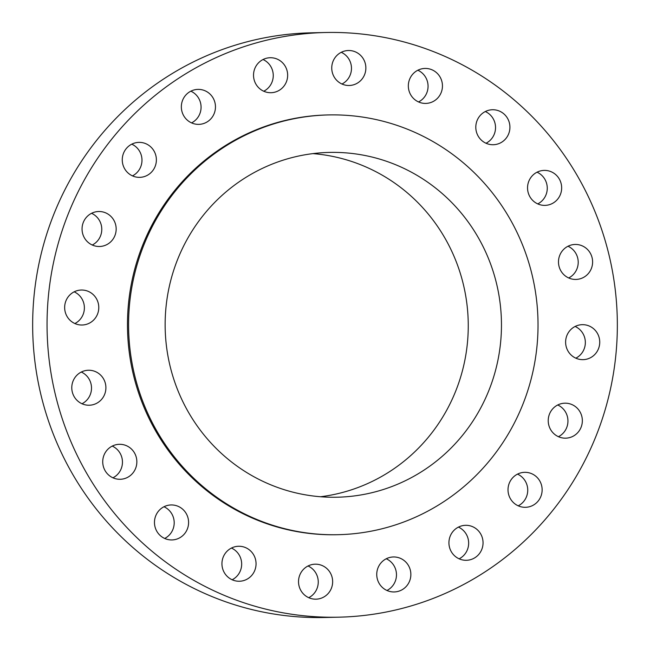<?xml version="1.0" encoding="UTF-8"?>
<svg xmlns="http://www.w3.org/2000/svg" width="650" height="650" viewBox="0 0 650 650"><rect width="100%" height="100%" fill="white"/><g stroke="black" fill="none" stroke-linecap="round" stroke-linejoin="round"><path stroke-width="0.97" d="M493.992 109.777A17.493 17.062 88.7 0 0 492.473 109.744A17.493 17.062 88.7 0 0 475.808 126.839A17.493 17.062 88.7 0 0 491.733 144.69A17.493 17.062 88.7 0 0 493.253 144.722A17.493 17.062 88.7 0 0 509.917 127.636A17.493 17.062 88.7 0 0 493.992 109.777M545.732 170.43A17.493 17.062 88.7 0 0 544.212 170.398A17.493 17.062 88.7 0 0 527.548 187.484A17.493 17.062 88.7 0 0 543.473 205.343A17.493 17.062 88.7 0 0 544.992 205.376A17.493 17.062 88.7 0 0 561.657 188.289A17.493 17.062 88.7 0 0 545.732 170.43M576.68 244.489A17.493 17.062 88.7 0 0 575.161 244.457A17.493 17.062 88.7 0 0 558.488 261.544A17.493 17.062 88.7 0 0 574.421 279.402A17.493 17.062 88.7 0 0 575.941 279.435A17.493 17.062 88.7 0 0 592.605 262.34A17.493 17.062 88.7 0 0 576.68 244.489M583.806 324.707A17.493 17.062 88.7 0 0 582.286 324.667A17.493 17.062 88.7 0 0 565.622 341.762A17.493 17.062 88.7 0 0 581.547 359.613A17.493 17.062 88.7 0 0 583.066 359.653A17.493 17.062 88.7 0 0 599.731 342.558A17.493 17.062 88.7 0 0 583.806 324.707M566.41 403.219A17.493 17.062 88.7 0 0 564.891 403.187A17.493 17.062 88.7 0 0 548.226 420.282A17.493 17.062 88.7 0 0 564.151 438.132A17.493 17.062 88.7 0 0 565.671 438.165A17.493 17.062 88.7 0 0 582.343 421.078A17.493 17.062 88.7 0 0 566.41 403.219M526.207 472.363A17.493 17.062 88.7 0 0 524.688 472.323A17.493 17.062 88.7 0 0 508.016 489.418A17.493 17.062 88.7 0 0 523.949 507.268A17.493 17.062 88.7 0 0 525.468 507.309A17.493 17.062 88.7 0 0 542.133 490.214A17.493 17.062 88.7 0 0 526.207 472.363M467.114 525.346A17.493 17.062 88.7 0 0 465.595 525.314A17.493 17.062 88.7 0 0 448.931 542.409A17.493 17.062 88.7 0 0 464.856 560.259A17.493 17.062 88.7 0 0 466.375 560.292A17.493 17.062 88.7 0 0 483.048 543.205A17.493 17.062 88.7 0 0 467.114 525.346M394.932 557.001A17.493 17.062 88.7 0 0 393.412 556.969A17.493 17.062 88.7 0 0 376.748 574.056A17.493 17.062 88.7 0 0 392.673 591.914A17.493 17.062 88.7 0 0 394.192 591.947A17.493 17.062 88.7 0 0 410.857 574.86A17.493 17.062 88.7 0 0 394.932 557.001M316.713 564.224A17.493 17.062 88.7 0 0 315.201 564.184A17.493 17.062 88.7 0 0 298.529 581.279A17.493 17.062 88.7 0 0 314.462 599.129A17.493 17.062 88.7 0 0 315.973 599.17A17.493 17.062 88.7 0 0 332.646 582.075A17.493 17.062 88.7 0 0 316.713 564.224M240.126 546.301A17.493 17.062 88.7 0 0 238.607 546.26A17.493 17.062 88.7 0 0 221.943 563.355A17.493 17.062 88.7 0 0 237.868 581.206A17.493 17.062 88.7 0 0 239.387 581.246A17.493 17.062 88.7 0 0 256.051 564.151A17.493 17.062 88.7 0 0 240.126 546.301M172.664 504.993A17.493 17.062 88.7 0 0 171.145 504.952A17.493 17.062 88.7 0 0 154.472 522.048A17.493 17.062 88.7 0 0 170.406 539.898A17.493 17.062 88.7 0 0 171.917 539.939A17.493 17.062 88.7 0 0 188.589 522.844A17.493 17.062 88.7 0 0 172.664 504.993M120.924 444.34A17.493 17.062 88.7 0 0 119.405 444.299A17.493 17.062 88.7 0 0 102.733 461.394A17.493 17.062 88.7 0 0 118.666 479.245A17.493 17.062 88.7 0 0 120.185 479.286A17.493 17.062 88.7 0 0 136.849 462.191A17.493 17.062 88.7 0 0 120.924 444.34M89.976 370.281A17.493 17.062 88.7 0 0 88.457 370.248A17.493 17.062 88.7 0 0 71.784 387.335A17.493 17.062 88.7 0 0 87.718 405.194A17.493 17.062 88.7 0 0 89.237 405.226A17.493 17.062 88.7 0 0 105.901 388.131A17.493 17.062 88.7 0 0 89.976 370.281M82.843 290.062A17.493 17.062 88.7 0 0 81.331 290.03A17.493 17.062 88.7 0 0 64.659 307.125A17.493 17.062 88.7 0 0 80.592 324.976A17.493 17.062 88.7 0 0 82.103 325.008A17.493 17.062 88.7 0 0 98.776 307.921A17.493 17.062 88.7 0 0 82.843 290.062M100.238 211.551A17.493 17.062 88.7 0 0 98.719 211.51A17.493 17.062 88.7 0 0 82.054 228.605A17.493 17.062 88.7 0 0 97.979 246.456A17.493 17.062 88.7 0 0 99.499 246.496A17.493 17.062 88.7 0 0 116.163 229.401A17.493 17.062 88.7 0 0 100.238 211.551M140.449 142.407A17.493 17.062 88.7 0 0 138.929 142.374A17.493 17.062 88.7 0 0 122.265 159.461A17.493 17.062 88.7 0 0 138.19 177.32A17.493 17.062 88.7 0 0 139.709 177.352A17.493 17.062 88.7 0 0 156.374 160.266A17.493 17.062 88.7 0 0 140.449 142.407M199.534 89.424A17.493 17.062 88.7 0 0 198.014 89.383A17.493 17.062 88.7 0 0 181.35 106.478A17.493 17.062 88.7 0 0 197.275 124.329A17.493 17.062 88.7 0 0 198.794 124.369A17.493 17.062 88.7 0 0 215.459 107.274A17.493 17.062 88.7 0 0 199.534 89.424M271.716 57.769A17.493 17.062 88.7 0 0 270.205 57.728A17.493 17.062 88.7 0 0 253.533 74.823A17.493 17.062 88.7 0 0 269.457 92.674A17.493 17.062 88.7 0 0 270.977 92.714A17.493 17.062 88.7 0 0 287.649 75.619A17.493 17.062 88.7 0 0 271.716 57.769M426.522 68.469A17.493 17.062 88.7 0 0 425.003 68.437A17.493 17.062 88.7 0 0 408.338 85.524A17.493 17.062 88.7 0 0 424.263 103.382A17.493 17.062 88.7 0 0 425.782 103.415A17.493 17.062 88.7 0 0 442.447 86.328A17.493 17.062 88.7 0 0 426.522 68.469M349.936 50.546A17.493 17.062 88.7 0 0 348.416 50.513A17.493 17.062 88.7 0 0 331.752 67.608A17.493 17.062 88.7 0 0 347.677 85.459A17.493 17.062 88.7 0 0 349.196 85.491A17.493 17.062 88.7 0 0 365.861 68.404A17.493 17.062 88.7 0 0 349.936 50.546M325.699 32.5L311.301 32.817A292.411 285.147 88.7 0 0 32.719 318.484A292.411 285.147 88.7 0 0 298.935 616.907A292.411 285.147 88.7 0 0 324.301 617.5L338.699 617.183A292.411 285.147 88.7 0 0 617.281 331.516A292.411 285.147 88.7 0 0 351.065 33.093A292.411 285.147 88.7 0 0 325.699 32.5A292.411 285.147 88.7 0 0 47.117 318.167A292.411 285.147 88.7 0 0 313.332 616.59A292.411 285.147 88.7 0 0 338.699 617.183M328.64 114.928L327.527 114.952A209.934 204.718 88.7 0 0 127.522 320.052A209.934 204.718 88.7 0 0 318.654 534.3A209.934 204.718 88.7 0 0 336.863 534.722L337.967 534.698A209.934 204.718 88.7 0 0 537.981 329.607A209.934 204.718 88.7 0 0 346.848 115.359A209.934 204.718 88.7 0 0 328.64 114.928A209.934 204.718 88.7 0 0 128.627 320.027A209.934 204.718 88.7 0 0 319.759 534.276A209.934 204.718 88.7 0 0 337.967 534.698M344.427 152.758A172.445 168.163 88.7 0 0 329.469 152.409A172.445 168.163 88.7 0 0 165.181 320.881A172.445 168.163 88.7 0 0 322.181 496.868A172.445 168.163 88.7 0 0 337.139 497.218A172.445 168.163 88.7 0 0 501.426 328.754A172.445 168.163 88.7 0 0 344.427 152.758M320.515 496.746A172.445 168.163 88.7 0 0 468.211 321.815A172.445 168.163 88.7 0 0 312.877 153.619M485.314 111.54A17.493 17.062 -91.3 0 1 495.527 127.173A17.493 17.062 -91.3 0 1 486.021 143.252M537.054 172.193A17.493 17.062 -91.3 0 1 547.259 187.826A17.493 17.062 -91.3 0 1 537.753 203.905M568.003 246.244A17.493 17.062 -91.3 0 1 578.207 261.885A17.493 17.062 -91.3 0 1 568.701 277.964M575.128 326.463A17.493 17.062 -91.3 0 1 585.341 342.103A17.493 17.062 -91.3 0 1 575.835 358.174M557.733 404.983A17.493 17.062 -91.3 0 1 567.946 420.615A17.493 17.062 -91.3 0 1 558.439 436.694M517.53 474.118A17.493 17.062 -91.3 0 1 527.735 489.759A17.493 17.062 -91.3 0 1 518.229 505.83M458.437 527.109A17.493 17.062 -91.3 0 1 468.65 542.742A17.493 17.062 -91.3 0 1 459.144 558.821M386.254 558.764A17.493 17.062 -91.3 0 1 396.467 574.397A17.493 17.062 -91.3 0 1 386.961 590.476M308.035 565.979A17.493 17.062 -91.3 0 1 318.248 581.62A17.493 17.062 -91.3 0 1 308.742 597.691M231.449 548.056A17.493 17.062 -91.3 0 1 241.662 563.696A17.493 17.062 -91.3 0 1 232.156 579.767M163.979 506.748A17.493 17.062 -91.3 0 1 174.192 522.389A17.493 17.062 -91.3 0 1 164.686 538.46M112.247 446.095A17.493 17.062 -91.3 0 1 122.452 461.736A17.493 17.062 -91.3 0 1 112.946 477.807M81.299 372.036A17.493 17.062 -91.3 0 1 91.504 387.676A17.493 17.062 -91.3 0 1 81.998 403.756M74.165 291.826A17.493 17.062 -91.3 0 1 84.378 307.458A17.493 17.062 -91.3 0 1 74.872 323.537M91.561 213.306A17.493 17.062 -91.3 0 1 101.774 228.946A17.493 17.062 -91.3 0 1 92.267 245.018M131.771 144.17A17.493 17.062 -91.3 0 1 141.976 159.803A17.493 17.062 -91.3 0 1 132.47 175.882M190.856 91.179A17.493 17.062 -91.3 0 1 201.069 106.819A17.493 17.062 -91.3 0 1 191.563 122.891M263.039 59.524A17.493 17.062 -91.3 0 1 273.252 75.164A17.493 17.062 -91.3 0 1 263.746 91.236M417.844 70.233A17.493 17.062 -91.3 0 1 428.058 85.865A17.493 17.062 -91.3 0 1 418.551 101.944M341.258 52.309A17.493 17.062 -91.3 0 1 351.471 67.941A17.493 17.062 -91.3 0 1 341.965 84.021"/></g></svg>
